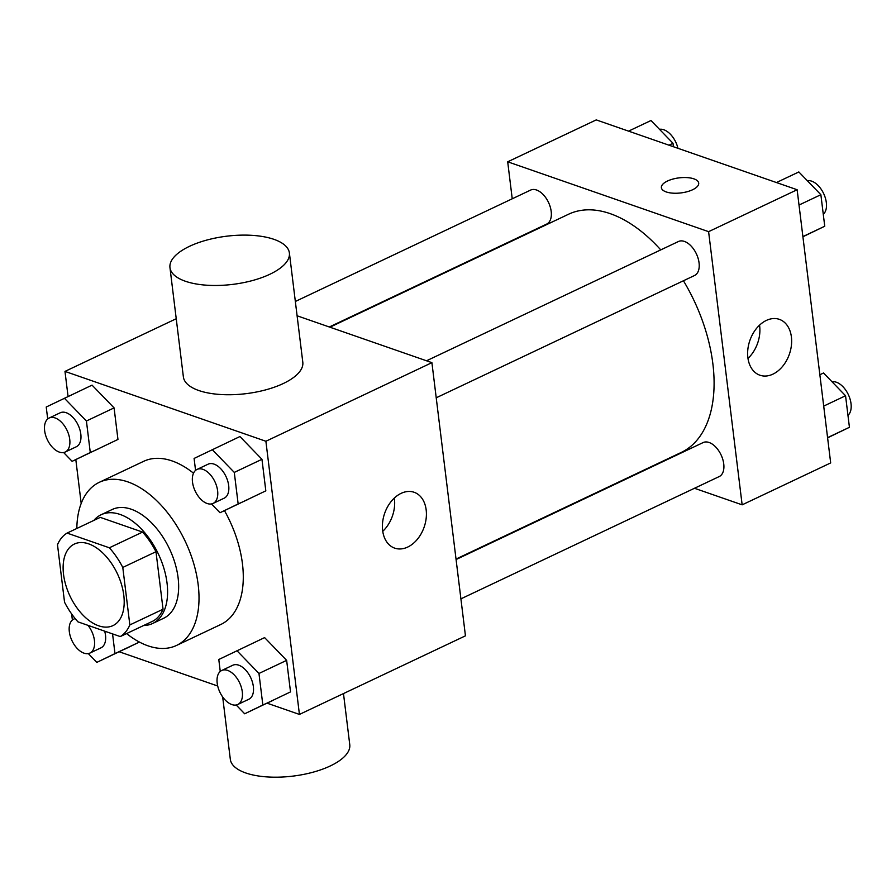 <?xml version="1.0" encoding="UTF-8"?>
<svg xmlns="http://www.w3.org/2000/svg" width="896" height="896" viewBox="0 0 896 896"><rect width="100%" height="100%" fill="white"/><g stroke="black" fill="none" stroke-linecap="round" stroke-linejoin="round"><path stroke-width="1.34" d="M98.694 625.811A45.125 26.197 64.7 0 1 65.822 585.211A45.125 26.197 64.7 0 1 74.357 544.051A45.125 26.197 64.7 0 1 117.342 573.619A45.125 26.197 64.7 0 1 112.974 625.61A45.125 26.197 64.7 0 1 98.694 625.811M129.842 624.926L122.786 567.437A58.24 33.813 64.7 0 0 109.357 547.792L67.077 533.086A58.24 33.813 64.7 0 0 57.49 544.734L64.546 602.224A58.24 33.813 64.7 0 0 77.974 621.869L120.254 636.574A58.24 33.813 64.7 0 0 129.842 624.926L163.05 609.213L155.982 551.712L122.786 567.437M163.05 609.213A58.24 33.813 64.7 0 1 153.462 620.861L120.254 636.574M155.982 551.712A58.24 33.813 64.7 0 0 142.565 532.078L100.274 517.373L67.077 533.086M143.64 625.509A60.166 34.933 -115.3 0 0 152.611 623.493A60.166 34.933 -115.3 0 0 158.446 554.165A60.166 34.933 -115.3 0 0 101.125 514.741A60.166 34.933 -115.3 0 0 93.878 520.397M101.125 514.741L112.19 509.499A60.166 34.933 64.7 0 1 169.512 548.923A60.166 34.933 64.7 0 1 163.677 618.251L152.611 623.493M142.565 532.078L109.357 547.792M76.832 528.472A90.238 52.394 64.7 0 1 99.322 482.306A90.238 52.394 64.7 0 1 185.293 541.453A90.238 52.394 64.7 0 1 176.546 645.434A90.238 52.394 64.7 0 1 147.997 645.826A90.238 52.394 64.7 0 1 126.594 633.573M99.322 482.306L143.595 461.35A90.238 52.394 64.7 0 1 193.514 473.189M224.459 510.63A90.238 52.394 64.7 0 1 220.819 624.478L176.546 645.434M63.616 452.525L72.128 461.328L117.958 439.432L114.083 407.893L92.053 385.134L46.234 407.019L47.701 418.97M211.49 503.944L220.002 512.736L265.821 490.851L261.957 459.301L239.926 436.542L194.096 458.438L195.563 470.378M267.098 703.181L299.432 714.426L265.888 441.258L64.982 371.403L68.062 396.491M75.813 459.581L81.189 503.429M119.224 651.773L217.717 686.011M88.312 653.587L96.824 662.379L139.406 642.062L114.979 653.598L112.56 633.898M236.174 704.995L244.686 713.787L290.517 691.902L286.642 660.363L264.611 637.605L218.792 659.49L220.259 671.44M176.232 318.73L64.982 371.403M299.432 714.426L465.45 635.835L431.906 362.656L297.102 315.784M431.906 362.656L265.888 441.258M407.702 547.064A29.579 20.91 -70.8 0 1 394.688 548.139A29.579 20.91 -70.8 0 1 384.653 513.341A29.579 20.91 -70.8 0 1 414.12 492.274A29.579 20.91 -70.8 0 1 426.16 518.403A29.579 20.91 -70.8 0 1 407.702 547.064M289.386 252.963L302.803 362.23A60.166 24.282 173 0 1 266 389.782A60.166 24.282 173 0 1 198.811 390.522A60.166 24.282 173 0 1 183.378 376.891L169.96 267.624A60.166 24.282 173 0 1 226.71 236.197A60.166 24.282 173 0 1 289.386 252.963A60.166 24.282 173 0 1 252.582 280.515A60.166 24.282 173 0 1 185.405 281.254A60.166 24.282 173 0 1 169.96 267.624M222.667 696.931L230.328 759.338A60.166 24.282 -7 0 0 293.003 776.104A60.166 24.282 -7 0 0 349.765 744.677L343.482 693.571M394.318 498.053A29.579 20.91 -70.8 0 1 382.749 531.317M329.93 327.197L568.534 214.245A131.757 76.507 64.7 0 1 660.755 249.894M683.435 280.762A131.757 76.507 64.7 0 1 681.296 452.413L456.019 559.059M460.902 598.853L719.242 476.549A18.805 10.92 -115.3 0 0 722.792 459.402A18.805 10.92 -115.3 0 0 709.094 442.49A18.805 10.92 -115.3 0 0 703.147 442.568L456.075 559.541M295.344 301.47L530.589 190.098A18.805 10.92 64.7 0 1 548.509 202.418A18.805 10.92 64.7 0 1 546.683 224.078L329.314 326.984M426.518 360.786L678.462 241.506A18.805 10.92 64.7 0 1 696.371 253.826A18.805 10.92 64.7 0 1 694.557 275.498L436.218 397.79M694.49 488.275L742.146 504.84L708.602 231.661L507.696 161.806L512.232 198.789M643.205 470.445L643.821 470.658M742.146 504.84L830.682 462.918L797.138 189.739L596.232 119.896L507.696 161.806M797.138 189.739L708.602 231.661M772.934 374.147A29.579 20.91 -70.8 0 1 759.931 375.222A29.579 20.91 -70.8 0 1 749.885 340.424A29.579 20.91 -70.8 0 1 779.352 319.357A29.579 20.91 -70.8 0 1 791.392 345.486A29.579 20.91 -70.8 0 1 772.934 374.147M666.21 191.934A18.805 7.582 173 0 1 661.382 187.678A18.805 7.582 173 0 1 679.123 177.856A18.805 7.582 173 0 1 698.701 183.086A18.805 7.582 173 0 1 687.21 191.699A18.805 7.582 173 0 1 666.21 191.934M661.382 187.678A18.805 7.582 173 0 1 679.123 177.867A18.805 7.582 173 0 1 698.701 183.098M759.55 325.147A29.579 20.91 -70.8 0 1 747.992 358.4M827.602 437.83L849.43 427.302L845.555 395.752L823.536 372.994L819.851 374.741M849.43 427.302L827.579 437.64M845.555 395.752L823.704 406.101M832.048 381.797A18.805 10.92 64.7 0 1 848.333 394.61A18.805 10.92 64.7 0 1 847.963 415.352M802.917 236.768L824.746 226.24L820.87 194.701L798.84 171.942L776.44 182.549M824.746 226.24L802.894 236.589M820.87 194.701L799.019 205.038M807.352 180.734A18.805 10.92 64.7 0 1 823.637 193.547A18.805 10.92 64.7 0 1 823.278 214.29M673.422 146.731L673.008 143.282L650.978 120.523L628.566 131.13M673.008 143.282L668.987 145.186M659.49 129.326A18.805 10.92 64.7 0 1 677.947 148.299M244.686 713.787L262.842 705.006L258.966 673.467L236.947 650.709M221.704 670.499L232.77 665.258A18.805 10.92 64.7 0 1 250.678 677.578A18.805 10.92 64.7 0 1 248.864 699.238L237.787 704.48A18.805 10.92 64.7 0 1 231.84 704.558A18.805 10.92 64.7 0 1 218.142 687.646A18.805 10.92 64.7 0 1 221.704 670.499A18.805 10.92 64.7 0 1 239.613 682.819A18.805 10.92 64.7 0 1 237.787 704.48M272.362 700.694L262.842 705.006M290.517 691.902L286.642 660.363L258.966 673.467M286.642 660.363L264.611 637.605M220.002 512.736L238.157 503.944L234.282 472.405L212.251 449.646M197.019 469.437L208.085 464.195A18.805 10.92 64.7 0 1 225.994 476.515A18.805 10.92 64.7 0 1 224.168 498.187L213.102 503.418A18.805 10.92 64.7 0 1 207.155 503.507A18.805 10.92 64.7 0 1 193.458 486.584A18.805 10.92 64.7 0 1 197.019 469.437A18.805 10.92 64.7 0 1 214.928 481.757A18.805 10.92 64.7 0 1 213.102 503.418M247.666 499.632L238.157 503.944M265.821 490.851L261.957 459.301L234.282 472.405M261.957 459.301L239.926 436.542M71.635 613.939L72.386 620.032M96.824 662.379L114.979 653.598M104.686 631.165A18.805 10.92 64.7 0 1 100.99 647.83L89.925 653.072A18.805 10.92 64.7 0 1 83.978 653.15A18.805 10.92 64.7 0 1 70.28 636.238A18.805 10.92 64.7 0 1 73.83 619.08A18.805 10.92 64.7 0 1 75.186 618.621M124.488 649.286L139.406 642.062M87.998 625.352A18.805 10.92 64.7 0 1 89.925 653.072M72.128 461.328L90.283 452.536L86.419 420.997L64.389 398.238M49.146 418.029L60.211 412.787A18.805 10.92 64.7 0 1 78.131 425.107A18.805 10.92 64.7 0 1 76.306 446.768L65.24 452.01A18.805 10.92 64.7 0 1 59.293 452.088A18.805 10.92 64.7 0 1 45.595 435.176A18.805 10.92 64.7 0 1 49.146 418.029A18.805 10.92 64.7 0 1 67.054 430.349A18.805 10.92 64.7 0 1 65.24 452.01M99.803 448.224L90.283 452.536M117.958 439.432L114.083 407.893L86.419 420.997M114.083 407.893L92.053 385.134M75.085 618.486L73.83 619.08"/></g></svg>
